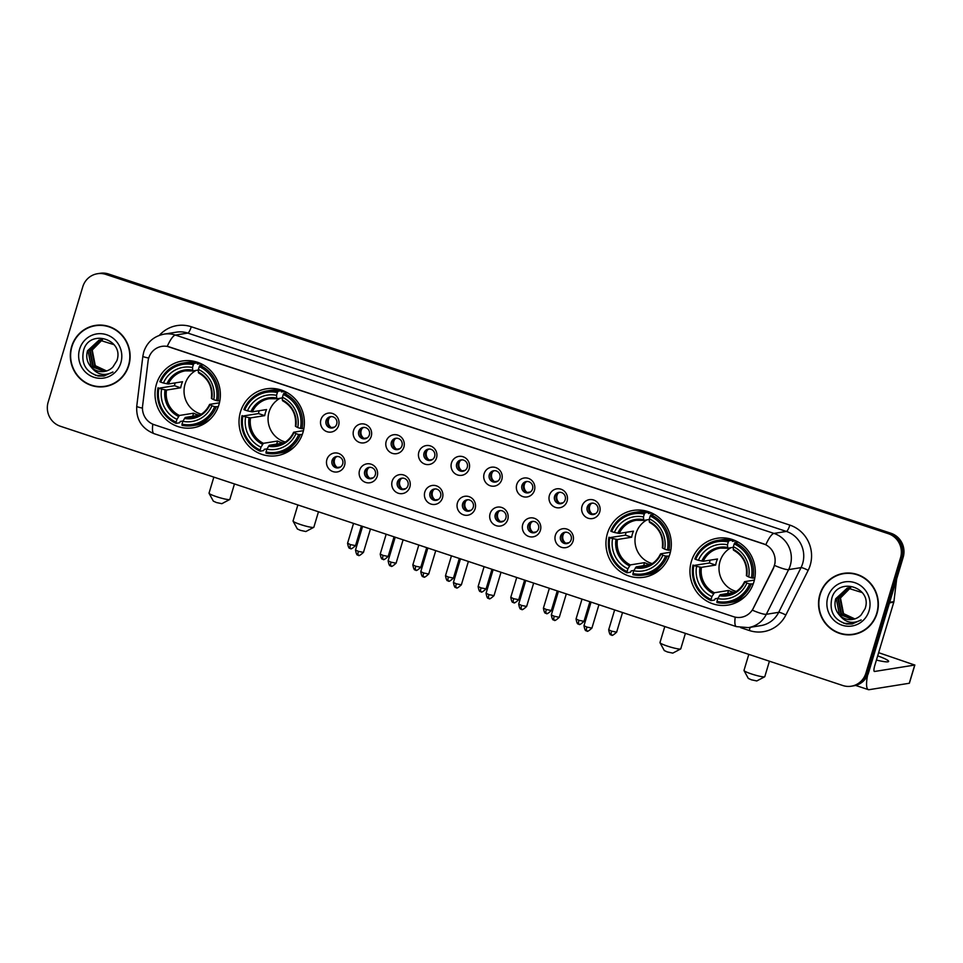 <?xml version="1.0" encoding="UTF-8"?>
<svg xmlns="http://www.w3.org/2000/svg" width="963" height="963" viewBox="0 0 963 963"><rect width="100%" height="100%" fill="white"/><g stroke="black" fill="none" stroke-linecap="round" stroke-linejoin="round"><path stroke-width="1.44" d="M240.473 411.899A33.837 32.658 -99.1 0 0 277.043 455.655A33.837 32.658 -99.1 0 0 302.924 432.592A33.837 32.658 -99.1 0 0 266.354 388.823A33.837 32.658 -99.1 0 0 240.473 411.899M607.4 533.49A33.837 32.658 -99.1 0 0 643.97 577.246A33.837 32.658 -99.1 0 0 669.851 554.182A33.837 32.658 -99.1 0 0 633.281 510.414A33.837 32.658 -99.1 0 0 607.4 533.49M691.41 561.321A33.837 32.658 -99.1 0 0 727.992 605.089A33.837 32.658 -99.1 0 0 753.86 582.013A33.837 32.658 -99.1 0 0 717.291 538.257A33.837 32.658 -99.1 0 0 691.41 561.321M156.463 384.056A33.837 32.658 -99.1 0 0 193.033 427.813A33.837 32.658 -99.1 0 0 218.914 404.749A33.837 32.658 -99.1 0 0 182.332 360.993A33.837 32.658 -99.1 0 0 156.463 384.056M344.573 465.418A9.582 9.245 80.9 0 1 332.993 471.605A9.582 9.245 80.9 0 1 326.89 459.556A9.582 9.245 80.9 0 1 338.458 453.38A9.582 9.245 80.9 0 1 344.573 465.418M332.079 460.47A5.742 5.549 -99.1 0 0 338.29 467.898A5.742 5.549 -99.1 0 0 342.684 463.985A5.742 5.549 -99.1 0 0 336.472 456.546A5.742 5.549 -99.1 0 0 332.079 460.47M377.207 476.24A9.582 9.245 80.9 0 1 365.639 482.415A9.582 9.245 80.9 0 1 359.536 470.377A9.582 9.245 80.9 0 1 371.104 464.19A9.582 9.245 80.9 0 1 377.207 476.24M364.724 471.28A5.742 5.549 -99.1 0 0 370.936 478.719A5.742 5.549 -99.1 0 0 375.329 474.795A5.742 5.549 -99.1 0 0 369.118 467.368A5.742 5.549 -99.1 0 0 364.724 471.28M409.853 487.049A9.582 9.245 80.9 0 1 398.273 493.237A9.582 9.245 80.9 0 1 392.17 481.187A9.582 9.245 80.9 0 1 403.738 475.012A9.582 9.245 80.9 0 1 409.853 487.049M397.358 482.102A5.742 5.549 -99.1 0 0 403.569 489.529A5.742 5.549 -99.1 0 0 407.963 485.617A5.742 5.549 -99.1 0 0 401.752 478.178A5.742 5.549 -99.1 0 0 397.358 482.102M442.486 497.871A9.582 9.245 80.9 0 1 430.918 504.046A9.582 9.245 80.9 0 1 424.815 492.009A9.582 9.245 80.9 0 1 436.383 485.834A9.582 9.245 80.9 0 1 442.486 497.871M430.004 492.912A5.742 5.549 -99.1 0 0 436.215 500.351A5.742 5.549 -99.1 0 0 440.609 496.427A5.742 5.549 -99.1 0 0 434.397 488.999A5.742 5.549 -99.1 0 0 430.004 492.912M475.132 508.681A9.582 9.245 80.9 0 1 463.552 514.868A9.582 9.245 80.9 0 1 457.449 502.818A9.582 9.245 80.9 0 1 469.017 496.643A9.582 9.245 80.9 0 1 475.132 508.681M462.637 503.733A5.742 5.549 -99.1 0 0 468.849 511.16A5.742 5.549 -99.1 0 0 473.242 507.248A5.742 5.549 -99.1 0 0 467.031 499.809A5.742 5.549 -99.1 0 0 462.637 503.733M507.766 519.502A9.582 9.245 80.9 0 1 496.198 525.678A9.582 9.245 80.9 0 1 490.095 513.64A9.582 9.245 80.9 0 1 501.663 507.465A9.582 9.245 80.9 0 1 507.766 519.502M495.283 514.543A5.742 5.549 -99.1 0 0 501.494 521.982A5.742 5.549 -99.1 0 0 505.888 518.058A5.742 5.549 -99.1 0 0 499.677 510.631A5.742 5.549 -99.1 0 0 495.283 514.543M540.412 530.312A9.582 9.245 80.9 0 1 528.831 536.499A9.582 9.245 80.9 0 1 522.728 524.462A9.582 9.245 80.9 0 1 534.296 518.275A9.582 9.245 80.9 0 1 540.412 530.312M527.917 525.365A5.742 5.549 -99.1 0 0 534.128 532.792A5.742 5.549 -99.1 0 0 538.522 528.88A5.742 5.549 -99.1 0 0 532.31 521.44A5.742 5.549 -99.1 0 0 527.917 525.365M573.045 541.134A9.582 9.245 80.9 0 1 561.477 547.309A9.582 9.245 80.9 0 1 555.374 535.272A9.582 9.245 80.9 0 1 566.942 529.096A9.582 9.245 80.9 0 1 573.045 541.134M560.562 536.174A5.742 5.549 -99.1 0 0 566.774 543.614A5.742 5.549 -99.1 0 0 571.167 539.689A5.742 5.549 -99.1 0 0 564.956 532.262A5.742 5.549 -99.1 0 0 560.562 536.174M338.603 425.514A9.582 9.245 80.9 0 1 327.023 431.701A9.582 9.245 80.9 0 1 320.92 419.663A9.582 9.245 80.9 0 1 332.488 413.476A9.582 9.245 80.9 0 1 338.603 425.514M326.108 420.566A5.742 5.549 -99.1 0 0 332.319 427.993A5.742 5.549 -99.1 0 0 336.713 424.081A5.742 5.549 -99.1 0 0 330.502 416.654A5.742 5.549 -99.1 0 0 326.108 420.566M371.236 436.335A9.582 9.245 80.9 0 1 359.668 442.511A9.582 9.245 80.9 0 1 353.565 430.473A9.582 9.245 80.9 0 1 365.133 424.298A9.582 9.245 80.9 0 1 371.236 436.335M358.754 431.376A5.742 5.549 -99.1 0 0 364.965 438.815A5.742 5.549 -99.1 0 0 369.359 434.891A5.742 5.549 -99.1 0 0 363.147 427.464A5.742 5.549 -99.1 0 0 358.754 431.376M403.882 447.145A9.582 9.245 80.9 0 1 392.302 453.332A9.582 9.245 80.9 0 1 386.199 441.295A9.582 9.245 80.9 0 1 397.767 435.107A9.582 9.245 80.9 0 1 403.882 447.145M391.387 442.198A5.742 5.549 -99.1 0 0 397.599 449.625A5.742 5.549 -99.1 0 0 401.992 445.713A5.742 5.549 -99.1 0 0 395.781 438.285A5.742 5.549 -99.1 0 0 391.387 442.198M436.516 457.967A9.582 9.245 80.9 0 1 424.948 464.142A9.582 9.245 80.9 0 1 418.845 452.104A9.582 9.245 80.9 0 1 430.413 445.929A9.582 9.245 80.9 0 1 436.516 457.967M424.033 453.007A5.742 5.549 -99.1 0 0 430.244 460.446A5.742 5.549 -99.1 0 0 434.638 456.522A5.742 5.549 -99.1 0 0 428.427 449.095A5.742 5.549 -99.1 0 0 424.033 453.007M469.162 468.776A9.582 9.245 80.9 0 1 457.581 474.964A9.582 9.245 80.9 0 1 451.478 462.926A9.582 9.245 80.9 0 1 463.047 456.739A9.582 9.245 80.9 0 1 469.162 468.776M456.667 463.829A5.742 5.549 -99.1 0 0 462.878 471.256A5.742 5.549 -99.1 0 0 467.272 467.344A5.742 5.549 -99.1 0 0 461.06 459.917A5.742 5.549 -99.1 0 0 456.667 463.829M501.795 479.598A9.582 9.245 80.9 0 1 490.227 485.773A9.582 9.245 80.9 0 1 484.124 473.736A9.582 9.245 80.9 0 1 495.692 467.561A9.582 9.245 80.9 0 1 501.795 479.598M489.312 474.639A5.742 5.549 -99.1 0 0 495.524 482.078A5.742 5.549 -99.1 0 0 499.917 478.154A5.742 5.549 -99.1 0 0 493.706 470.726A5.742 5.549 -99.1 0 0 489.312 474.639M534.429 490.408A9.582 9.245 80.9 0 1 522.861 496.595A9.582 9.245 80.9 0 1 516.758 484.558A9.582 9.245 80.9 0 1 528.326 478.37A9.582 9.245 80.9 0 1 534.429 490.408M521.946 485.46A5.742 5.549 -99.1 0 0 528.157 492.887A5.742 5.549 -99.1 0 0 532.551 488.975A5.742 5.549 -99.1 0 0 526.34 481.548A5.742 5.549 -99.1 0 0 521.946 485.46M567.075 501.229A9.582 9.245 80.9 0 1 555.507 507.405A9.582 9.245 80.9 0 1 549.404 495.367A9.582 9.245 80.9 0 1 560.972 489.192A9.582 9.245 80.9 0 1 567.075 501.229M554.592 496.27A5.742 5.549 -99.1 0 0 560.803 503.709A5.742 5.549 -99.1 0 0 565.197 499.785A5.742 5.549 -99.1 0 0 558.985 492.358A5.742 5.549 -99.1 0 0 554.592 496.27M599.708 512.039A9.582 9.245 80.9 0 1 588.14 518.226A9.582 9.245 80.9 0 1 582.037 506.189A9.582 9.245 80.9 0 1 593.605 500.002A9.582 9.245 80.9 0 1 599.708 512.039M587.225 507.092A5.742 5.549 -99.1 0 0 593.437 514.519A5.742 5.549 -99.1 0 0 597.83 510.607A5.742 5.549 -99.1 0 0 591.619 503.18A5.742 5.549 -99.1 0 0 587.225 507.092M339.108 467.705A5.742 5.549 80.9 0 1 337.315 456.486M371.742 478.515A5.742 5.549 80.9 0 1 369.948 467.296M404.388 489.336A5.742 5.549 80.9 0 1 402.594 478.117M437.021 500.146A5.742 5.549 80.9 0 1 435.228 488.927M469.667 510.968A5.742 5.549 80.9 0 1 467.874 499.749M502.301 521.777A5.742 5.549 80.9 0 1 500.507 510.559M534.947 532.599A5.742 5.549 80.9 0 1 533.153 521.38M567.58 543.409A5.742 5.549 80.9 0 1 565.787 532.19M333.138 427.801A5.742 5.549 80.9 0 1 331.344 416.582M365.771 438.61A5.742 5.549 80.9 0 1 363.978 427.391M398.417 449.432A5.742 5.549 80.9 0 1 396.624 438.213M431.051 460.242A5.742 5.549 80.9 0 1 429.257 449.023M463.697 471.063A5.742 5.549 80.9 0 1 461.903 459.845M496.33 481.873A5.742 5.549 80.9 0 1 494.537 470.666M528.976 492.695A5.742 5.549 80.9 0 1 527.182 481.476M561.61 503.505A5.742 5.549 80.9 0 1 559.816 492.298M594.255 514.326A5.742 5.549 80.9 0 1 592.462 503.107M148.085 361.041A17.238 16.636 80.9 0 1 148.699 358.116A17.238 16.636 80.9 0 1 161.88 346.367A17.238 16.636 80.9 0 1 169.524 346.993L763.394 543.782A17.238 16.636 80.9 0 1 773.289 568.218L753.259 608.315A17.238 16.636 80.9 0 1 741.173 617.295A17.238 16.636 80.9 0 1 733.529 616.681L154.2 424.707A17.238 16.636 80.9 0 1 142.596 405.965L148.085 361.041M71.647 346.524A30.96 29.877 -99.1 0 0 105.111 386.572A30.96 29.877 -99.1 0 0 128.789 365.471A30.96 29.877 -99.1 0 0 95.325 325.422A30.96 29.877 -99.1 0 0 71.647 346.524M98.864 386.572A30.96 29.877 -99.1 0 0 105.774 386.464M819.874 594.472A30.96 29.877 -99.1 0 0 853.35 634.521A30.96 29.877 -99.1 0 0 877.028 613.407A30.96 29.877 -99.1 0 0 843.564 573.358A30.96 29.877 -99.1 0 0 819.874 594.472M847.103 634.509A30.96 29.877 -99.1 0 0 854 634.4M167.249 346.367L765.826 544.721A22.342 5.236 -71.7 0 1 773.975 533.418A25.544 24.641 80.9 0 1 790.25 565.522A25.544 24.641 80.9 0 1 788.625 569.615L766.319 614.298A25.544 24.641 80.9 0 1 748.407 627.611L760.806 625.625A25.544 24.641 -99.1 0 0 778.706 612.324L801.023 567.628A25.544 24.641 -99.1 0 0 802.648 563.536A25.544 24.641 -99.1 0 0 786.374 531.432L187.785 333.078A25.544 24.641 -99.1 0 0 176.458 332.151L164.059 334.137A25.544 24.641 80.9 0 1 175.386 335.064A22.342 5.236 108.3 0 0 167.249 346.367M851.256 686.21L853.904 685.788A19.152 18.49 -99.1 0 0 868.554 672.728L903.162 557.336L901.85 557.553A19.152 18.49 -99.1 0 0 889.631 533.478L107.23 274.214A19.152 18.49 -99.1 0 0 98.744 273.516A19.152 18.49 -99.1 0 1 107.23 274.214L889.631 533.478A19.152 18.49 -99.1 0 1 901.85 557.553L867.23 672.944L901.85 557.553L900.525 557.77A19.152 18.49 -99.1 0 0 888.319 533.695L105.906 274.419A19.152 18.49 -99.1 0 0 97.419 273.733A19.152 18.49 -99.1 0 0 82.77 286.781L48.15 402.173A19.152 18.49 -99.1 0 0 60.356 426.248L842.769 685.512A19.152 18.49 -99.1 0 0 851.256 686.21A19.152 18.49 -99.1 0 0 865.906 673.149L900.525 557.77M852.58 685.993A19.152 18.49 -99.1 0 0 867.23 672.944A19.152 18.49 -99.1 0 1 852.58 685.993M775.071 562.946L773.53 568.182L752.368 610.181A22.342 3.491 26.5 0 0 766.319 614.298L778.706 612.324A6.38 0.999 -153.5 0 1 785.844 615.032A31.923 30.804 80.9 0 1 749.31 630.512L740.703 627.659M844.226 573.262A30.96 29.877 -99.1 0 0 837.629 575.32M95.987 325.325A30.96 29.877 -99.1 0 0 89.39 327.372M903.162 557.336A19.152 18.49 -99.1 0 0 890.956 533.261L108.554 273.998A19.152 18.49 -99.1 0 0 100.056 273.311L97.419 273.733M102.897 325.217A30.647 29.576 -99.1 0 0 96.697 325.53L95.373 325.735A30.647 29.576 -99.1 0 0 71.936 346.632A30.647 29.576 -99.1 0 0 105.063 386.259A30.647 29.576 -99.1 0 0 128.5 365.374A30.647 29.576 -99.1 0 0 95.373 325.735M106.339 371.044L94.783 365.771L91.714 350.123L102.21 339.662M106.592 370.972L95.301 365.687L92.231 350.038L102.475 339.662M105.292 371.321L92.677 366.096L89.607 350.46L101.139 339.722M105.557 371.261L93.206 366.012L90.137 350.376L101.404 339.698M91.196 367.108A15.962 15.408 -99.1 0 0 112.912 366.987L116.86 360.752C124.66 339.349 89.631 328.431 83.649 350.075C80.82 363.4 85.695 372.055 98.286 376.064L103.956 376.015L112.96 371.983C104.473 376.401 97.215 374.776 91.196 367.108C87.043 362.461 85.815 357.02 87.513 350.797L99.165 340.023L114.091 344.694M104.498 371.477L91.1 366.349L88.03 350.713L100.345 339.819M79.604 349.16A22.342 21.559 -99.1 0 0 93.844 377.255A22.342 21.559 -99.1 0 0 120.844 362.834A22.342 21.559 -99.1 0 0 106.592 334.739A22.342 21.559 -99.1 0 0 79.604 349.16M105.063 386.259L106.387 386.043A30.647 29.576 -99.1 0 0 112.37 384.406M104.076 375.991L95.373 375.257M851.136 573.154A30.647 29.576 -99.1 0 0 844.936 573.466L843.612 573.683A30.647 29.576 -99.1 0 0 820.175 594.568A30.647 29.576 -99.1 0 0 853.29 634.196A30.647 29.576 -99.1 0 0 876.727 613.311A30.647 29.576 -99.1 0 0 843.612 573.683M854.566 618.992L843.01 613.708L839.941 598.059L850.437 587.611M854.831 618.908L843.54 613.624L840.47 597.975L850.714 587.599M853.531 619.269L840.916 614.045L837.846 598.396L849.378 587.659M853.784 619.197L841.433 613.961L838.364 598.312L849.643 587.647M839.423 615.056A15.962 15.408 -99.1 0 0 861.151 614.924L865.087 608.688C872.887 587.286 837.858 576.38 831.888 598.011C829.059 611.336 833.934 620.003 846.513 624L852.183 623.952L861.187 619.919C852.7 624.349 845.454 622.724 839.423 615.056C835.27 610.398 834.042 604.957 835.74 598.733L847.404 587.972L862.33 592.63M852.737 619.414L839.339 614.298L836.269 598.649L848.584 587.755M827.831 597.108A22.342 21.559 -99.1 0 0 842.071 625.192A22.342 21.559 -99.1 0 0 869.071 610.771A22.342 21.559 -99.1 0 0 854.831 582.687A22.342 21.559 -99.1 0 0 827.831 597.108M853.29 634.196L854.614 633.991A30.647 29.576 -99.1 0 0 860.597 632.354M852.315 623.928L843.612 623.205M229.712 499.52L221.839 503.685L216.458 502.542L213.341 501.133L209.067 493.321A10.858 1.276 16.7 0 0 216.627 496.727A10.858 1.276 16.7 0 0 229.712 499.52A10.858 1.276 16.7 0 0 229.832 499.4L234.466 483.944M196.055 370.418A23.618 22.799 -99.1 0 0 185.052 384.105A23.618 22.799 -99.1 0 0 201.339 414.174M218.264 406.687L214.665 406.675A30.395 29.323 -99.1 0 1 182.007 424.129L182.85 421.313A27.458 26.495 -99.1 0 0 211.932 405.772L209.705 404.388L219.42 402.823M183.018 421.012L180.262 421.457L179.612 422.781L176.073 423.347L176.109 422.179A30.395 29.323 -99.1 0 1 158.883 388.197L161.615 389.1A27.458 26.495 -99.1 0 0 176.951 419.362L179.395 415.474L193.599 413.199A23.618 22.799 -99.1 0 0 199.485 415.161L185.281 417.424L182.85 421.313M193.358 364.676L194.057 363.4A31.671 30.563 -99.1 0 0 183.006 363.075A31.671 30.563 -99.1 0 0 159.846 381.673L160.701 382.118A30.395 29.323 -99.1 0 1 193.358 364.676L192.516 367.493A27.458 26.495 -99.1 0 0 163.433 383.033L168.332 383.996L182.537 381.721A23.618 22.799 -99.1 0 0 181.417 384.694A23.618 22.799 -99.1 0 0 180.707 387.8L166.503 390.063L161.615 389.1M194.057 363.4L197.596 362.834L197.475 364.074L200.737 363.557M158.883 388.197L174.484 385.73A30.322 29.263 80.9 0 1 175.158 382.901M182.007 424.129L181.971 425.297A31.671 30.563 -99.1 0 0 193.021 425.622L196.56 425.056A31.671 30.563 -99.1 0 0 210.668 418.7M217.999 400.945A31.671 30.563 -99.1 0 0 199.955 365.362L199.257 366.626A30.395 29.323 -99.1 0 1 216.482 400.608L219.865 400.644M203.217 364.833L199.955 365.362M193.021 425.622A31.671 30.563 -99.1 0 0 216.181 407.024M158.028 387.752A31.671 30.563 -99.1 0 0 176.073 423.347M216.482 400.608L213.762 399.705A27.458 26.495 -99.1 0 0 198.414 369.443L199.257 366.626M211.932 405.772L214.665 406.675M176.951 419.362L176.109 422.179M198.414 369.443L198.33 372.103A24.556 23.702 -99.1 0 1 211.812 398.694L213.762 399.705M184.427 418.424A24.556 23.702 -99.1 0 0 209.994 404.761L209.705 404.388M197.596 362.834A31.671 30.563 -99.1 0 0 186.545 362.509L183.006 363.075M163.433 383.033L160.701 382.118M198.39 370.045L192.756 370.948L192.516 367.493M192.756 370.948L192.431 370.141A24.556 23.702 -99.1 0 0 166.876 383.804M174.484 385.73L180.707 387.8M193.599 413.199L192.684 416.245M213.846 477.106L209.031 493.164A10.858 1.276 16.7 0 0 209.067 493.321M313.721 527.363L305.861 531.528L300.468 530.372L297.362 528.976L293.077 521.164A10.858 1.276 16.7 0 0 300.637 524.57A10.858 1.276 16.7 0 0 313.721 527.363A10.858 1.276 16.7 0 0 313.842 527.243L318.476 511.786M280.077 398.261A23.618 22.799 -99.1 0 0 269.074 411.947A23.618 22.799 -99.1 0 0 285.361 442.017M302.274 434.53L298.674 434.518A30.395 29.323 -99.1 0 1 266.017 451.96L266.859 449.155A27.458 26.495 -99.1 0 0 295.954 433.615L293.715 432.218L303.441 430.666M267.028 448.854L264.283 449.288L263.633 450.612L260.094 451.178L260.13 450.01A30.395 29.323 -99.1 0 1 242.893 416.04L245.625 416.943A27.458 26.495 -99.1 0 0 260.973 447.205L263.405 443.317L277.609 441.042A23.618 22.799 -99.1 0 0 283.507 442.992L269.303 445.267L266.859 449.155M277.38 392.519L278.078 391.243A31.671 30.563 -99.1 0 0 267.028 390.918A31.671 30.563 -99.1 0 0 243.868 409.516L244.722 409.961A30.395 29.323 -99.1 0 1 277.38 392.519L276.537 395.324A27.458 26.495 -99.1 0 0 247.443 410.864L252.342 411.839L266.546 409.564A23.618 22.799 -99.1 0 0 265.439 412.537A23.618 22.799 -99.1 0 0 264.729 415.631L250.524 417.906L245.625 416.943M278.078 391.243L281.605 390.677L281.485 391.917L284.747 391.399M242.893 416.04L258.493 413.572A30.322 29.263 80.9 0 1 259.167 410.744M266.017 451.96L265.981 453.14A31.671 30.563 -99.1 0 0 277.031 453.465L280.57 452.899A31.671 30.563 -99.1 0 0 294.69 446.543M302.009 428.788A31.671 30.563 -99.1 0 0 283.965 393.193L283.266 394.469A30.395 29.323 -99.1 0 1 300.492 428.451L303.887 428.487M287.227 392.675L283.965 393.193M277.031 453.465A31.671 30.563 -99.1 0 0 300.191 434.855M242.038 415.595A31.671 30.563 -99.1 0 0 260.094 451.178M300.492 428.451L297.772 427.548A27.458 26.495 -99.1 0 0 282.424 397.286L283.266 394.469M295.954 433.615L298.674 434.518M260.973 447.205L260.13 450.01M282.424 397.286L282.34 399.934A24.556 23.702 -99.1 0 1 295.834 426.537L297.772 427.548M268.448 446.254A24.556 23.702 -99.1 0 0 294.004 432.604L293.715 432.218M281.605 390.677A31.671 30.563 -99.1 0 0 270.567 390.352L267.028 390.918M247.443 410.864L244.722 409.961M282.412 397.888L276.766 398.79L276.537 395.324M276.766 398.79L276.453 397.984A24.556 23.702 -99.1 0 0 250.886 411.634M258.493 413.572L264.729 415.631M277.609 441.042L276.694 444.087M297.868 504.949L293.053 520.995A10.858 1.276 16.7 0 0 293.077 521.164M680.66 648.954L672.788 653.119L667.395 651.963L664.289 650.567L660.004 642.754A10.858 1.276 16.7 0 0 667.564 646.161A10.858 1.276 16.7 0 0 680.66 648.954A10.858 1.276 16.7 0 0 680.769 648.821L685.403 633.365M647.004 519.851A23.618 22.799 -99.1 0 0 636.001 533.538A23.618 22.799 -99.1 0 0 652.288 563.596M669.213 556.12L665.602 556.108A30.395 29.323 -99.1 0 1 632.944 573.551L633.786 570.746A27.458 26.495 -99.1 0 0 662.881 555.206L660.654 553.809L670.368 552.256M633.955 570.445L631.21 570.878L630.56 572.203L627.021 572.768L627.057 571.601A30.395 29.323 -99.1 0 1 609.832 537.631L612.552 538.534A27.458 26.495 -99.1 0 0 627.9 568.796L630.332 564.908L644.536 562.633A23.618 22.799 -99.1 0 0 650.434 564.583L636.23 566.858L633.786 570.746M644.307 514.11L645.005 512.834A31.671 30.563 -99.1 0 0 633.955 512.509A31.671 30.563 -99.1 0 0 610.795 531.107L611.649 531.552A30.395 29.323 -99.1 0 1 644.307 514.11L643.465 516.914A27.458 26.495 -99.1 0 0 614.37 532.455L619.269 533.43L633.473 531.155A23.618 22.799 -99.1 0 0 632.366 534.116A23.618 22.799 -99.1 0 0 631.656 537.222L617.452 539.497L612.552 538.534M645.005 512.834L648.544 512.268L648.424 513.508L651.674 512.99M609.832 537.631L625.42 535.163A30.322 29.263 80.9 0 1 626.106 532.334M632.944 573.551L632.908 574.718A31.671 30.563 -99.1 0 0 643.958 575.043L647.497 574.478A31.671 30.563 -99.1 0 0 661.617 568.122M668.936 550.379A31.671 30.563 -99.1 0 0 650.892 514.784L650.194 516.06A30.395 29.323 -99.1 0 1 667.431 550.042L670.814 550.078M654.154 514.266L650.892 514.784M643.958 575.043A31.671 30.563 -99.1 0 0 667.118 556.445M608.977 537.185A31.671 30.563 -99.1 0 0 627.021 572.768M667.431 550.042L664.699 549.139A27.458 26.495 -99.1 0 0 649.351 518.876L650.194 516.06M662.881 555.206L665.602 556.108M627.9 568.796L627.057 571.601M649.351 518.876L649.267 521.525A24.556 23.702 -99.1 0 1 662.761 548.116L664.699 549.139M635.375 567.845A24.556 23.702 -99.1 0 0 660.931 554.194L660.654 553.809M648.544 512.268A31.671 30.563 -99.1 0 0 637.494 511.943L633.955 512.509M614.37 532.455L611.649 531.552M649.339 519.478L643.693 520.381L643.465 516.914M643.693 520.381L643.38 519.575A24.556 23.702 -99.1 0 0 617.813 533.225M625.42 535.163L631.656 537.222M644.536 562.633L643.621 565.678M664.795 626.54L659.98 642.586A10.858 1.276 16.7 0 0 660.004 642.754M764.67 676.784L756.798 680.949L751.417 679.806L748.299 678.409L744.026 670.597A10.858 1.276 16.7 0 0 751.585 673.992A10.858 1.276 16.7 0 0 764.67 676.784A10.858 1.276 16.7 0 0 764.791 676.664L769.425 661.208M731.013 547.694A23.618 22.799 -99.1 0 0 720.011 561.381A23.618 22.799 -99.1 0 0 736.298 591.438M753.222 583.951L749.623 583.951A30.395 29.323 -99.1 0 1 716.966 601.394L717.808 598.589A27.458 26.495 -99.1 0 0 746.891 583.048L744.664 581.652L754.378 580.099M717.977 598.276L715.22 598.721L714.57 600.045L711.031 600.611L711.067 599.443A30.395 29.323 -99.1 0 1 693.841 565.462L696.562 566.364A27.458 26.495 -99.1 0 0 711.91 596.627L714.353 592.751L728.558 590.475A23.618 22.799 -99.1 0 0 734.444 592.426L720.24 594.701L717.808 598.589M728.317 541.952L729.015 540.676A31.671 30.563 -99.1 0 0 717.965 540.351A31.671 30.563 -99.1 0 0 694.805 558.949L695.659 559.395A30.395 29.323 -99.1 0 1 728.317 541.952L727.474 544.757A27.458 26.495 -99.1 0 0 698.392 560.297L703.291 561.26L717.495 558.985A23.618 22.799 -99.1 0 0 716.376 561.959A23.618 22.799 -99.1 0 0 715.665 565.064L701.461 567.339L696.562 566.364M729.015 540.676L732.554 540.111L732.434 541.35L735.696 540.821M693.841 565.462L709.442 562.994A30.322 29.263 80.9 0 1 710.116 560.177M716.966 601.394L716.929 602.561A31.671 30.563 -99.1 0 0 727.98 602.886L731.507 602.32A31.671 30.563 -99.1 0 0 745.627 595.965M752.958 578.221A31.671 30.563 -99.1 0 0 734.913 542.626L734.215 543.902A30.395 29.323 -99.1 0 1 751.441 577.872L754.823 577.92M738.176 542.109L734.913 542.626M727.98 602.886A31.671 30.563 -99.1 0 0 751.14 584.288M692.987 565.016A31.671 30.563 -99.1 0 0 711.031 600.611M751.441 577.872L748.708 576.969A27.458 26.495 -99.1 0 0 733.373 546.707L734.215 543.902M746.891 583.048L749.623 583.951M711.91 596.627L711.067 599.443M733.373 546.707L733.288 549.367A24.556 23.702 -99.1 0 1 746.77 575.958L748.708 576.969M719.385 595.688A24.556 23.702 -99.1 0 0 744.953 582.037L744.664 581.652M732.554 540.111A31.671 30.563 -99.1 0 0 721.504 539.786L717.965 540.351M698.392 560.297L695.659 559.395M733.349 547.309L727.703 548.212L727.474 544.757M727.703 548.212L727.39 547.417A24.556 23.702 -99.1 0 0 701.834 561.068M709.442 562.994L715.665 565.064M728.558 590.475L727.643 593.509M748.805 654.383L743.99 670.429A10.858 1.276 16.7 0 0 744.026 670.597M329.539 417.581A7.018 6.777 -99.1 0 0 331.116 427.403M331.525 427.56L334.594 427.066M362.184 428.403A7.018 6.777 -99.1 0 0 363.749 438.225M364.158 438.37L367.228 437.876M394.818 439.212A7.018 6.777 -99.1 0 0 396.395 449.035M396.804 449.191L399.874 448.698M427.464 450.034A7.018 6.777 -99.1 0 0 429.029 459.857M429.438 460.001L432.507 459.507M460.097 460.844A7.018 6.777 -99.1 0 0 461.674 470.666M462.084 470.823L465.153 470.329M492.743 471.665A7.018 6.777 -99.1 0 0 494.308 481.488M494.717 481.632L497.787 481.139M525.377 482.475A7.018 6.777 -99.1 0 0 526.954 492.298M527.363 492.454L530.432 491.961M558.01 493.297A7.018 6.777 -99.1 0 0 559.587 503.119M559.997 503.264L563.066 502.77M590.656 504.106A7.018 6.777 -99.1 0 0 592.233 513.929M592.642 514.086L595.712 513.592M335.509 457.485A7.018 6.777 -99.1 0 0 337.086 467.308M337.495 467.452L340.565 466.971M368.155 468.307A7.018 6.777 -99.1 0 0 369.72 478.13M370.129 478.274L373.211 477.78M400.789 479.117A7.018 6.777 -99.1 0 0 402.365 488.939M402.775 489.084L405.844 488.602M433.434 489.938A7.018 6.777 -99.1 0 0 434.999 499.761M435.408 499.905L438.478 499.412M466.068 500.748A7.018 6.777 -99.1 0 0 467.645 510.571M468.054 510.715L471.124 510.234M498.714 511.57A7.018 6.777 -99.1 0 0 500.279 521.392M500.688 521.537L503.757 521.043M531.347 522.379A7.018 6.777 -99.1 0 0 532.924 532.202M533.333 532.346L536.403 531.865M563.993 533.201A7.018 6.777 -99.1 0 0 565.558 543.024M565.967 543.168L569.037 542.675M867.567 675.316A25.544 5.983 108.3 0 0 868.361 689.64A25.544 5.983 108.3 0 0 869.108 689.689L909.277 683.261L914.742 665.048L874.573 671.476A6.38 1.493 -71.7 0 1 874.38 671.464A6.38 1.493 -71.7 0 1 874.741 665.662L893.796 602.164L889.511 602.85M914.742 665.048L878.641 652.673M876.426 660.064A20.428 2.395 16.7 0 0 888.632 661.437A20.428 2.395 16.7 0 0 877.678 655.863M896.661 579.016L893.905 601.622A3.19 3.082 80.9 0 1 893.796 602.164M789.841 525.1A6.38 1.493 -71.7 0 1 786.374 531.432L773.975 533.418L175.386 335.064L187.785 333.078A6.38 1.493 -71.7 0 0 191.264 326.746L789.841 525.1A31.923 30.804 80.9 0 1 810.196 565.221A31.923 30.804 80.9 0 1 808.162 570.349L785.844 615.032M164.059 334.137C153.875 336.207 147.098 342.142 143.752 351.952L142.861 356.214A22.342 1.673 7 0 0 148.699 358.08M735.226 617.139A22.342 5.236 108.3 0 0 736.43 626.636L748.407 627.611M736.43 626.636L154.056 433.663A22.342 5.236 -71.7 0 1 152.84 424.177M154.056 433.663C141.79 428.607 136.024 419.483 136.746 406.266A22.342 1.673 7 0 0 142.464 408.107M774.577 565.45A22.342 3.491 26.5 0 0 788.625 569.615L801.023 567.628A6.38 0.999 -153.5 0 1 808.162 570.349M159.352 335.365A31.923 30.804 80.9 0 1 191.264 326.746M888.319 533.695L890.956 533.261M105.906 274.419L108.554 273.998M865.906 673.149L868.554 672.728M750.021 627.346A6.38 1.493 -71.7 0 1 749.31 630.512M185.281 417.424A23.618 22.799 -99.1 0 0 192.744 417.521A23.618 22.799 -99.1 0 0 209.633 404.532M166.503 390.063A23.618 22.799 -99.1 0 0 179.395 415.474M165.058 389.871A24.556 23.702 -99.1 0 0 178.54 416.473M192.624 370.924A23.618 22.799 -99.1 0 0 185.281 370.863A23.618 22.799 -99.1 0 0 168.332 383.996M269.303 445.267A23.618 22.799 -99.1 0 0 276.766 445.351A23.618 22.799 -99.1 0 0 293.655 432.375M250.524 417.906A23.618 22.799 -99.1 0 0 263.405 443.317M249.068 417.713A24.556 23.702 -99.1 0 0 262.55 444.304M276.634 398.766A23.618 22.799 -99.1 0 0 269.303 398.706A23.618 22.799 -99.1 0 0 252.342 411.839M636.23 566.858A23.618 22.799 -99.1 0 0 643.693 566.942A23.618 22.799 -99.1 0 0 660.582 553.966M617.452 539.497A23.618 22.799 -99.1 0 0 630.332 564.908M615.995 539.304A24.556 23.702 -99.1 0 0 629.477 565.895M643.561 520.357A23.618 22.799 -99.1 0 0 636.23 520.297A23.618 22.799 -99.1 0 0 619.269 533.43M720.24 594.701A23.618 22.799 -99.1 0 0 727.703 594.785A23.618 22.799 -99.1 0 0 744.592 581.796M701.461 567.339A23.618 22.799 -99.1 0 0 714.353 592.751M700.005 567.147A24.556 23.702 -99.1 0 0 713.499 593.738M727.583 548.2A23.618 22.799 -99.1 0 0 720.24 548.128A23.618 22.799 -99.1 0 0 703.291 561.26M350.472 544.613L347.571 543.252C349.015 551.065 350.363 547.213 350.243 548.38A4.153 0.975 -71.7 0 1 350.472 544.613L355.528 545.636L361.414 526.015M350.363 548.392A4.153 0.975 -71.7 0 1 350.243 548.38C351.254 547.068 348.775 551.775 355.528 545.636M383.118 555.434L380.216 554.062C381.661 561.874 382.997 558.022 382.889 559.202A4.153 0.975 -71.7 0 1 383.118 555.434L388.161 556.445L394.048 536.824M383.009 559.202A4.153 0.975 -71.7 0 1 382.889 559.202C383.888 557.878 381.408 562.597 388.161 556.445M415.751 566.244L412.85 564.884C414.295 572.696 415.643 568.844 415.522 570.012A4.153 0.975 -71.7 0 1 415.751 566.244L420.807 567.267L426.693 547.646M415.643 570.024A4.153 0.975 -71.7 0 1 415.522 570.012C416.534 568.7 414.054 573.406 420.807 567.267M448.397 577.066L445.496 575.693C446.94 583.506 448.276 579.654 448.168 580.833A4.153 0.975 -71.7 0 1 448.397 577.066L453.441 578.077L459.327 558.456M448.289 580.833A4.153 0.975 -71.7 0 1 448.168 580.833C449.167 579.509 446.688 584.228 453.441 578.077M481.031 587.875L478.13 586.515C479.574 594.327 480.922 590.475 480.802 591.643A4.153 0.975 -71.7 0 1 481.031 587.875L486.086 588.899L491.973 569.277M480.922 591.655A4.153 0.975 -71.7 0 1 480.802 591.643C481.813 590.331 479.333 595.038 486.086 588.899M513.676 598.697L510.775 597.325C512.22 605.137 513.556 601.285 513.448 602.465A4.153 0.975 -71.7 0 1 513.676 598.697L518.72 599.708L524.606 580.087M513.568 602.465A4.153 0.975 -71.7 0 1 513.448 602.465C514.447 601.141 511.967 605.859 518.72 599.708M546.31 609.507L543.409 608.147C544.853 615.959 546.202 612.107 546.081 613.275A4.153 0.975 -71.7 0 1 546.31 609.507L551.366 610.53L557.252 590.909M546.202 613.287A4.153 0.975 -71.7 0 1 546.081 613.275C547.092 611.962 544.613 616.669 551.366 610.53M578.956 620.328L576.055 618.956C577.499 626.769 578.835 622.917 578.727 624.096A4.153 0.975 -71.7 0 1 578.956 620.328L583.999 621.34L589.886 601.719M578.847 624.096A4.153 0.975 -71.7 0 1 578.727 624.096C579.726 622.772 577.246 627.491 583.999 621.34M611.589 631.138L608.688 629.778C610.133 637.59 611.481 633.738 611.361 634.906A4.153 0.975 -71.7 0 1 611.589 631.138L616.645 632.161L622.531 612.54M611.481 634.918A4.153 0.975 -71.7 0 1 611.361 634.906C612.372 633.594 609.892 638.3 616.645 632.161M358.405 551.366L355.503 550.005C356.948 557.818 358.284 553.966 358.164 555.133A4.153 0.975 -71.7 0 1 358.405 551.366L363.448 552.389L370.466 529.012M358.284 555.145A4.153 0.975 -71.7 0 1 358.164 555.133C359.175 553.821 356.695 558.528 363.448 552.389M391.038 562.175L388.137 560.815C389.582 568.627 390.918 564.775 390.809 565.943A4.153 0.975 -71.7 0 1 391.038 562.175L396.082 563.199L403.1 539.822M390.93 565.955A4.153 0.975 -71.7 0 1 390.809 565.943C391.809 564.631 389.341 569.338 396.082 563.199M423.684 572.997L420.783 571.637C422.215 579.449 423.564 575.597 423.443 576.765A4.153 0.975 -71.7 0 1 423.684 572.997L428.728 574.02L435.745 550.643M423.564 576.777A4.153 0.975 -71.7 0 1 423.443 576.765C424.454 575.453 421.975 580.159 428.728 574.02M456.318 583.807L453.417 582.446C454.861 590.259 456.197 586.407 456.089 587.574A4.153 0.975 -71.7 0 1 456.318 583.807L461.361 584.83L468.379 561.453M456.209 587.586A4.153 0.975 -71.7 0 1 456.089 587.574C457.088 586.262 454.62 590.969 461.361 584.83M488.951 594.628L486.062 593.268C487.495 601.081 488.843 597.229 488.723 598.396A4.153 0.975 -71.7 0 1 488.951 594.628L494.007 595.652L501.025 572.275M488.843 598.408A4.153 0.975 -71.7 0 1 488.723 598.396C489.734 597.084 487.254 601.791 494.007 595.652M521.597 605.438L518.696 604.078C520.14 611.89 521.477 608.038 521.368 609.206A4.153 0.975 -71.7 0 1 521.597 605.438L526.641 606.461L533.658 583.084M521.489 609.218A4.153 0.975 -71.7 0 1 521.368 609.206C522.367 607.894 519.9 612.6 526.641 606.461M554.231 616.26L551.33 614.9C552.774 622.712 554.122 618.86 554.002 620.028A4.153 0.975 -71.7 0 1 554.231 616.26L559.286 617.283L566.304 593.906M554.122 620.04A4.153 0.975 -71.7 0 1 554.002 620.028C555.013 618.715 552.533 623.422 559.286 617.283M586.876 627.069L583.975 625.709C585.42 633.522 586.756 629.67 586.648 630.837A4.153 0.975 -71.7 0 1 586.876 627.069L591.92 628.093L598.938 604.716M586.768 630.849A4.153 0.975 -71.7 0 1 586.648 630.837C587.647 629.525 585.167 634.232 591.92 628.093M889.68 602.296L893.905 601.622M142.861 356.214L136.746 406.266M197.198 362.172L195.441 362.449M211.415 398.369C212.558 386.909 208.261 378.411 198.522 372.886M209.597 404.436C206.046 411.731 200.436 416.088 192.744 417.521M206.78 422.059L205.035 422.336M185.281 370.863L192.684 370.948M281.208 390.003L279.463 390.292M295.424 426.212C296.58 414.752 292.283 406.254 282.544 400.728M293.607 432.279C290.068 439.561 284.446 443.931 276.766 445.351M290.79 449.902L289.044 450.178M269.303 398.706L276.694 398.79M648.135 511.594L646.39 511.871M662.363 547.803C663.507 536.331 659.21 527.844 649.471 522.319M660.546 553.869C656.995 561.152 651.373 565.51 643.693 566.942M657.717 571.492L655.972 571.769M636.23 520.297L643.621 520.381M732.157 539.436L730.399 539.713M746.373 575.645C747.517 564.174 743.219 555.675 733.481 550.15M744.555 581.7C741.004 588.995 735.395 593.352 727.703 594.785M741.739 599.323L739.993 599.612M720.24 548.128L727.643 548.212M347.571 543.252L353.529 523.403M380.216 554.062L386.175 534.212M412.85 564.884L418.809 545.034M445.496 575.693L451.454 555.844M478.13 586.515L484.088 566.665M510.775 597.325L516.734 577.475M543.409 608.147L549.367 588.297M576.055 618.956L582.013 599.106M608.688 629.778L614.647 609.928M355.503 550.005L362.582 526.4M388.137 560.815L395.215 537.21M420.783 571.637L427.861 548.031M453.417 582.446L460.495 558.841M486.062 593.268L493.14 569.663M518.696 604.078L525.774 580.472M551.33 614.9L558.42 591.294M583.975 625.709L591.053 602.104M868.361 689.64L855.625 685.427M914.85 664.988L909.385 683.212"/></g></svg>

